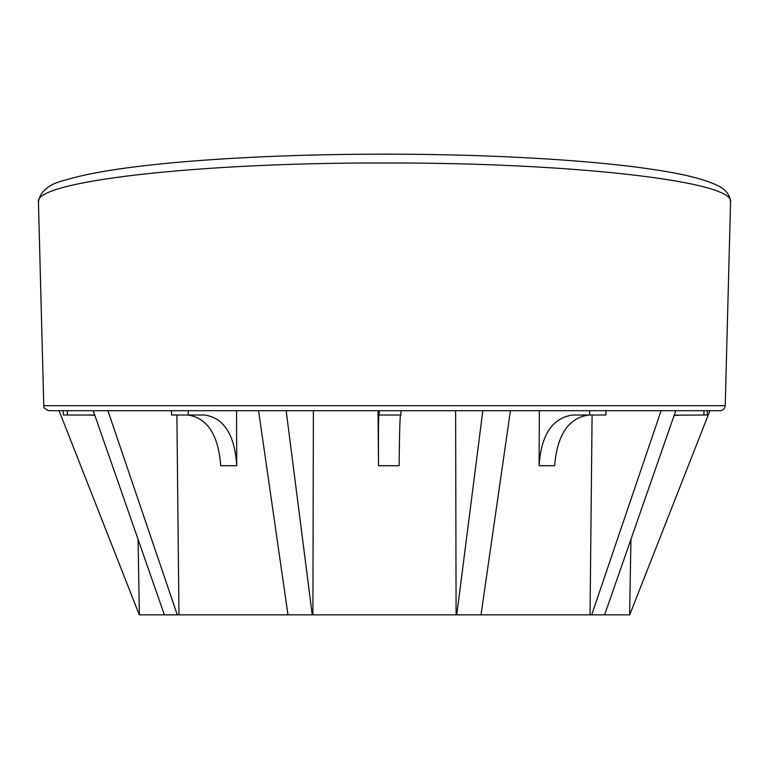 <?xml version="1.0" encoding="UTF-8"?>
<svg xmlns="http://www.w3.org/2000/svg" width="769" height="769" viewBox="0 0 769 769"><rect width="100%" height="100%" fill="white"/><g stroke="black" fill="none" stroke-linecap="round" stroke-linejoin="round"><path stroke-width="1.15" d="M236.535 410.713L236.746 465.716C234.756 434.802 224.039 417.894 204.612 415.01L188.261 415.01L188.261 410.713M176.899 415.01L178.966 614.844L139.285 614.844L59.078 410.713M258.567 410.713L287.991 614.844L178.966 614.844M236.746 465.716L220.722 465.716C218.358 434.87 207.419 417.971 187.896 415.01M94.856 415.375L88.82 415.01M63.269 410.713L63.318 415.01L94.741 415.049M67.422 415.01L67.384 410.713M93.232 410.713L164.383 614.844M661.09 410.713L591.717 614.844L590.034 614.844L592.101 415.01M539.357 410.713L539.098 465.716C541.145 434.87 552.325 417.971 572.636 415.01L605.905 415.01L605.953 410.713M588.862 415.01C568.56 417.894 557.16 434.802 554.66 465.716L539.098 465.716M709.922 410.713L629.715 614.844L591.717 614.844M510.433 410.713L481.01 614.844L287.991 614.844M379.386 410.713L378.973 415.01C378.454 417.971 378.3 434.87 378.511 465.716L378.05 410.713M107.91 410.713L177.283 614.844M171.497 410.713L171.545 415.01L188.261 415.01M379.425 415.01L400.928 415.01L400.966 410.713M675.768 410.713L604.617 614.844M482.836 410.713L456.757 614.844M286.164 410.713L312.243 614.844M730.55 202.151C735.952 181.369 571.079 162.461 384.5 162.98C197.297 162.49 33.278 181.378 38.45 202.151C39.998 191.183 49.149 183.772 65.894 179.908C90.069 172.592 128.327 166.633 180.648 162.057C241.178 156.866 309.128 154.233 384.5 154.156C486.469 154.088 586.91 159.712 649.94 169.007C682.92 173.698 705.836 179.417 718.698 186.136C723.533 188.367 727.176 191.962 729.627 196.912L730.55 202.151L725.225 405.686C724.85 408.752 723.129 410.425 720.063 410.713L48.937 410.713C41.026 407.224 44.91 406.503 43.775 405.686L38.45 202.151M674.211 415.173L707.288 415.01L707.326 410.713M703.923 415.01L703.952 410.713M589.679 415.01L589.669 410.713M400.466 415.01C399.909 417.894 399.457 434.802 399.13 465.716L378.511 465.716M313.387 410.713L312.906 614.844M456.094 614.844L455.613 410.713M590.034 614.844L481.01 614.844M681.622 415.01L674.077 415.577M725.225 405.686L43.775 405.686M139.381 614.844L138.064 539.329M629.619 614.844L630.936 539.329"/></g></svg>
